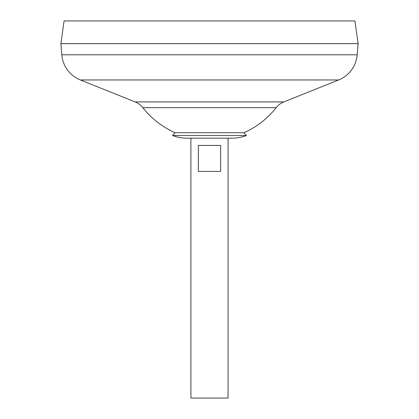 <?xml version="1.0" encoding="UTF-8"?>
<svg xmlns="http://www.w3.org/2000/svg" width="419" height="419" viewBox="0 0 419 419"><rect width="100%" height="100%" fill="white"/><g stroke="black" fill="none" stroke-linecap="round" stroke-linejoin="round"><path stroke-width="0.63" d="M220.645 145.414L220.645 171.418L198.355 171.418L198.355 145.414L220.645 145.414M172.607 135.526A39.716 39.716 0 0 0 186.895 138.186L190.923 138.186L190.923 398.05L228.077 398.05L228.077 138.186L232.105 138.186A39.716 39.716 0 0 0 246.393 135.526L172.607 135.526L175.053 132.729L243.947 132.729L246.393 135.526M64.076 20.95L354.924 20.95L358.109 43.613L60.891 43.613L64.076 20.95M357.198 54.795L358.109 43.649L60.891 43.649L61.803 54.795L357.198 54.795A29.723 29.723 0 0 1 338.631 79.961L283.846 101.917A18.577 18.577 0 0 0 276.158 107.673L142.842 107.673A84.816 84.816 0 0 0 175.053 132.729M142.842 107.673A18.577 18.577 0 0 0 135.154 101.917L80.369 79.961A29.723 29.723 0 0 1 61.803 54.795M80.369 79.961L338.631 79.961M135.154 101.917L283.846 101.917M243.947 132.729A84.816 84.816 0 0 0 276.158 107.673M186.895 138.186L232.105 138.186"/></g></svg>
